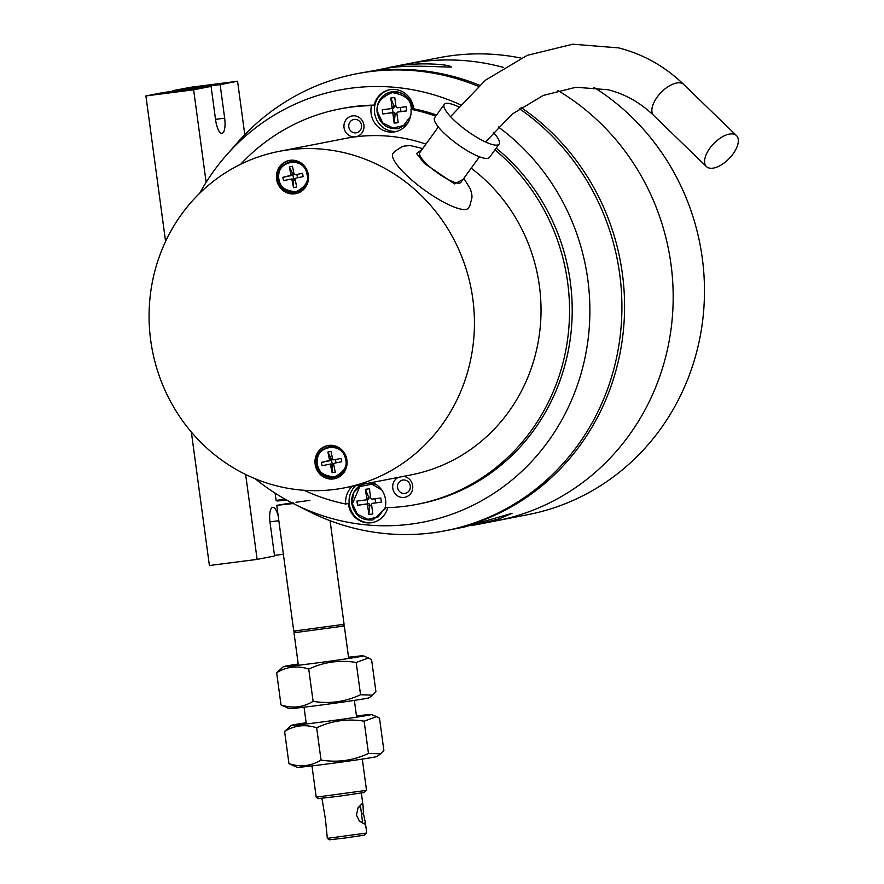 <?xml version="1.0" encoding="UTF-8"?>
<svg xmlns="http://www.w3.org/2000/svg" width="884" height="884" viewBox="0 0 884 884"><rect width="100%" height="100%" fill="white"/><g stroke="black" fill="none" stroke-linecap="round" stroke-linejoin="round"><path stroke-width="1.33" d="M593.904 87.317A232.746 220.459 -101 0 1 701.653 327.887A232.746 220.459 -101 0 1 528.035 514.632L496.731 520.731A232.746 220.459 -101 0 0 670.779 331.102A232.746 220.459 -101 0 0 557.771 90.455A232.746 220.459 79 0 1 670.779 331.102A232.746 220.459 79 0 1 496.731 520.731L477.106 524.555L498.952 518.919L512.046 513.328L464.42 527.019L448.122 530.19A232.746 220.459 -101 0 0 621.054 347.699A232.746 220.459 -101 0 0 521.063 107.494A232.746 220.459 79 0 1 621.054 347.699A232.746 220.459 79 0 1 448.122 530.19L445.459 530.709A232.746 220.459 79 0 1 432.166 532.853A232.746 220.459 79 0 1 309.002 511.449L294.041 503.935A220.05 208.436 79 0 1 255.288 478.808M479.459 85.195A232.746 220.459 -101 0 0 372.473 71.129A232.746 220.459 -101 0 0 359.18 73.273A232.746 220.459 79 0 1 372.473 71.129A232.746 220.459 79 0 1 479.459 85.195M199.696 193.242A220.05 208.436 79 0 1 226.193 155.407L237.243 142.821A232.746 220.459 79 0 1 356.517 73.792A232.746 220.459 79 0 1 369.81 71.637A232.746 220.459 79 0 1 478.211 86.289M519.361 108.677A232.746 220.459 79 0 1 618.292 348.804A232.746 220.459 79 0 1 445.459 530.709M396.772 131.362A21.161 20.045 79 0 1 374.672 113.461A21.161 20.045 79 0 1 390.032 89.649M372.794 522.466A21.161 20.045 79 0 1 371.987 522.588A21.161 20.045 79 0 1 350.959 510.201A21.161 20.045 79 0 1 355.688 485.67M226.193 155.407A220.05 208.436 79 0 1 351.534 88.113A220.05 208.436 79 0 1 460.166 104.61M498.233 126.887A220.05 208.436 79 0 1 584.523 359.943A220.05 208.436 79 0 1 410.496 524.168A220.05 208.436 79 0 1 294.041 503.935M393.844 131.97A21.161 20.045 79 0 1 371.49 105.627L374.153 105.108A21.161 20.045 79 0 1 389.634 89.726A21.161 20.045 79 0 1 390.838 89.527A21.161 20.045 79 0 1 413.657 108.776L410.994 109.296A21.161 20.045 79 0 1 395.049 131.782A21.161 20.045 79 0 1 393.844 131.97M387.756 507.626A21.161 20.045 79 0 1 372.396 522.554A21.161 20.045 79 0 1 371.192 522.753A21.161 20.045 79 0 1 348.373 503.504L345.71 504.024A21.161 20.045 79 0 1 352.219 486.344M372.186 482.465A21.161 20.045 79 0 1 385.203 507.692A201.43 190.8 -101 0 0 405.336 506.234A201.43 190.8 -101 0 0 416.839 504.377A201.43 190.8 -101 0 0 564.666 355.799A201.43 190.8 -101 0 0 494.941 149.838M355.39 136.843A10.575 10.022 79 0 1 344.031 127.639A10.575 10.022 79 0 1 352.55 115.881A10.575 10.022 79 0 1 363.91 125.086A10.575 10.022 79 0 1 355.39 136.843M354.263 119.417A6.774 6.409 -101 0 0 348.837 127.152A6.774 6.409 -101 0 0 356.462 132.777A6.774 6.409 -101 0 0 361.501 125.108A6.774 6.409 -101 0 0 354.263 119.417M403.237 476.421A10.575 10.022 79 0 1 412.762 486.686A10.575 10.022 79 0 1 404.143 497.427A10.575 10.022 79 0 1 393.126 489.858A10.575 10.022 79 0 1 398.297 477.382M403.016 480.012A6.774 6.409 -101 0 0 397.59 487.736A6.774 6.409 -101 0 0 405.215 493.36A6.774 6.409 -101 0 0 410.253 485.692A6.774 6.409 -101 0 0 403.016 480.012M413.657 108.776A201.43 190.8 79 0 1 436.586 114.986M496.178 148.147A201.43 190.8 79 0 1 567.528 354.362A201.43 190.8 79 0 1 419.502 503.858L416.839 504.377M371.49 105.627A201.43 190.8 -101 0 0 339.865 108.931L342.528 108.412A201.43 190.8 79 0 1 374.153 105.108M339.865 108.931A201.43 190.8 -101 0 0 240.614 164.291M304.074 490.3A201.43 190.8 -101 0 0 345.71 504.024M435.746 116.147A201.43 190.8 -101 0 0 410.994 109.296M503.537 67.438A232.746 220.459 -101 0 0 421.082 61.659A232.746 220.459 -101 0 0 407.789 63.803A232.746 220.459 79 0 1 421.082 61.659A232.746 220.459 79 0 1 503.537 67.438M381.866 68.963L401.679 65.438C419.646 62.444 449.89 64.178 451.326 67.096C435.735 66.886 407.889 64.742 388.551 67.991L356.517 73.792M477.106 524.555L470.907 525.66M520.985 58.068A232.746 220.459 -101 0 0 452.376 55.57A232.746 220.459 -101 0 0 439.083 57.714L388.463 67.571M278.206 516.079A14.387 4.608 82.7 0 0 272.725 507.294A14.387 4.608 82.7 0 0 272.626 507.317A14.387 4.608 82.7 0 0 270.029 522.455L274.559 555.992L257.122 559.395L245.642 474.465M206.138 182.314L193.629 89.792L211.077 86.4L215.608 119.937A14.387 4.608 82.7 0 0 221.972 133.329A14.387 4.608 82.7 0 0 224.669 118.18L220.127 84.632L237.575 81.24L244.791 134.644M283.366 554.268L274.482 555.406M172.49 91.35L172.413 90.765L189.85 87.372L237.575 81.24M172.413 90.765L220.127 84.632M211.077 86.4L163.352 92.522L145.904 95.925L193.629 89.792M145.904 95.925L165.584 241.431M191.353 432.055L209.398 565.517L257.122 559.395M410.563 116.268L403.59 125.539L393.17 128.07L382.761 122.953L377.656 112.113C375.766 103.87 380.639 97.384 392.264 92.632C404.717 94.566 411.049 99.748 411.237 108.18L411.358 109.218M391.015 108.633L393.082 108.235A1.437 1.359 -101 0 0 394.242 106.632L390.783 98.014L394.761 97.505L395.955 106.312A1.691 1.602 79 0 0 397.767 107.782L406.121 106.71L406.684 110.898L400.33 111.572A1.437 1.359 -101 0 0 400.253 111.583L398.01 112.014A1.437 1.359 79 0 0 396.938 113.605L398.165 122.655L394.187 123.174L395.192 113.682A1.437 1.359 -101 0 0 393.645 112.423L382.827 113.97L391.413 112.865A1.437 1.359 79 0 1 392.96 114.113L394.187 123.174M382.827 113.97L382.264 109.771L390.85 108.666A1.437 1.359 79 0 0 392.01 107.075L390.783 98.014M398.01 112.014A1.437 1.359 79 0 1 398.098 112.003L406.684 110.898M400.419 107.439L400.971 111.483M394.154 105.958L395.877 105.737M393.015 112.511L392.452 108.356M397.004 114.124L395.281 114.345M385.236 507.56L378.275 516.831L367.854 519.361L357.434 514.245L352.384 503.781L359.865 486.531L372.031 484.145L381.855 490.123M365.689 499.924L367.766 499.526A1.437 1.359 -101 0 0 368.926 497.924L365.457 489.305L369.435 488.797L370.628 497.604A1.691 1.602 79 0 0 372.451 499.073L380.794 498.001L381.369 502.189L375.015 502.863A1.437 1.359 -101 0 0 374.927 502.874L372.694 503.305A1.437 1.359 79 0 0 371.611 504.897L372.838 513.947L368.86 514.466L369.877 504.974A1.437 1.359 -101 0 0 368.33 503.714L357.501 505.261L366.098 504.156A1.437 1.359 79 0 1 367.633 505.405L368.86 514.466M357.501 505.261L356.937 501.062L365.523 499.957A1.437 1.359 79 0 0 366.683 498.366L365.457 489.305M372.694 503.305A1.437 1.359 79 0 1 372.772 503.294L381.369 502.189M375.103 498.731L375.645 502.775M368.827 497.261L370.551 497.04M367.689 503.803L367.136 499.648M371.689 505.416L369.965 505.637M275.101 493.15L276.084 500.311L285.543 499.405M276.084 500.311L277.035 501.029L286.77 500.09M293.93 503.482L276.758 505.328L293.764 631.11L344.086 624.314L330.075 520.709M276.758 505.328L293.134 502.642M295.985 502.245L309.908 500.377M366.529 790.362L363.865 792.561L338.075 796.362L318.118 798.606L316.218 797.158L366.529 790.362L362.307 759.091M348.705 658.458L344.307 625.994L293.985 632.778L298.383 665.265M366.749 833.026L364.363 835.159L344.561 838.076L329.235 839.8L327.334 838.352L366.749 833.026L365.258 821.976L364.484 824.054L359.49 821.17L356.44 815.081L358.086 807.7L361.766 803.932L363.026 805.479L363.434 813.722L365.258 821.976M321.92 798.34L325.434 819.059L327.334 838.341M358.97 820.584L362.606 822.584L360.451 805.799L357.788 808.285M306.151 722.747A40.399 0.796 -7.7 0 0 291.377 725.344A40.399 0.796 -7.7 0 0 318.682 722.427A40.399 0.796 -7.7 0 0 371.402 714.515A40.399 0.796 -7.7 0 0 356.473 715.941M316.671 727.786C331.787 720.681 347.6 718.471 364.131 721.189L376.54 716.626L379.501 718.195L383.866 750.439L380.54 753.831L368.484 753.433C353.291 760.549 337.478 762.759 321.036 760.041L316.671 727.786C305.289 724.084 294.593 725.289 284.593 731.399L288.957 763.643C300.284 767.367 310.98 766.163 321.036 760.041M288.957 763.643L297.057 767.323A40.399 0.796 -7.7 0 0 324.351 764.362A40.399 0.796 -7.7 0 0 377.081 756.505L380.54 753.831M291.377 725.344L284.593 731.399M364.131 721.189L368.484 753.433M372.606 695.133L369.147 697.796A40.399 0.796 172.3 0 1 355.644 700.194A40.399 0.796 172.3 0 1 313.345 706.051A40.399 0.796 172.3 0 1 289.112 708.625L281.013 704.946L276.659 672.702L283.444 666.635A40.399 0.796 172.3 0 1 296.936 664.238A40.399 0.796 172.3 0 1 298.217 664.05M348.539 657.243A40.399 0.796 172.3 0 1 363.468 655.817L371.567 659.486L375.932 691.741L372.595 695.122L360.55 694.736C345.434 701.841 329.61 704.051 313.091 701.332C303.09 707.454 292.405 708.659 281.013 704.946M363.468 655.817A40.399 0.796 172.3 0 1 349.976 658.271A40.399 0.796 172.3 0 1 306.439 664.282A40.399 0.796 172.3 0 1 283.444 666.635M360.55 694.736L356.186 662.481C339.743 659.762 323.931 661.972 308.737 669.089C297.4 665.376 286.714 666.58 276.659 672.702M313.091 701.332L308.737 669.089M368.606 657.928L356.186 662.481M181.64 214.171A171.385 162.336 79 0 1 279.012 151.385A171.385 162.336 79 0 1 449.171 231.011A171.385 162.336 79 0 1 441.878 425.06A171.385 162.336 79 0 1 344.506 487.846A171.385 162.336 79 0 1 174.347 408.231A171.385 162.336 79 0 1 181.64 214.171M344.506 487.846L411.093 474.885A171.385 162.336 -101 0 0 508.466 412.099A171.385 162.336 -101 0 0 471.183 168.192M425.922 144.114A171.385 162.336 -101 0 0 345.6 138.423L279.012 151.385M328.196 445.492A16.929 16.034 -101 0 0 318.98 451.602A16.929 16.034 -101 0 0 318.152 470.586A16.929 16.034 -101 0 0 334.671 478.708M318.185 451.757A16.929 16.034 -101 0 0 317.466 470.929A16.929 16.034 -101 0 0 334.274 478.796A16.929 16.034 -101 0 0 343.887 472.586A16.929 16.034 -101 0 0 344.605 453.426A16.929 16.034 -101 0 0 327.798 445.558A16.929 16.034 -101 0 0 318.185 451.757M289.654 160.369A16.929 16.034 -101 0 0 280.438 166.49A16.929 16.034 -101 0 0 283.642 190.215A16.929 16.034 -101 0 0 296.118 193.596M279.631 166.645A16.929 16.034 -101 0 0 278.913 185.817A16.929 16.034 -101 0 0 295.72 193.673A16.929 16.034 -101 0 0 305.334 187.474A16.929 16.034 -101 0 0 306.052 168.314A16.929 16.034 -101 0 0 289.256 160.446A16.929 16.034 -101 0 0 279.631 166.645M463.813 178.369L470.553 189.242L471.901 195.044L471.968 197.651L469.868 205.718L468.398 208.083A46.554 11.183 -144.1 0 1 443.47 202.049A46.554 11.183 -144.1 0 1 405.524 174.303A46.554 11.183 -144.1 0 1 393.026 153.44L394.828 151.319L401.844 146.799L404.342 146.059L410.286 145.54L422.696 148.567M493.294 132.302A33.857 8.133 -144.1 0 1 499.117 144.092A33.857 8.133 -144.1 0 1 492.786 144.656A33.857 8.133 -144.1 0 1 459.813 125.285A33.857 8.133 -144.1 0 1 444.287 104.356A33.857 8.133 -144.1 0 1 450.619 103.793A33.857 8.133 -144.1 0 1 458.387 106.71M444.287 104.356L434.652 117.66A33.857 8.133 35.9 0 0 450.166 138.589A33.857 8.133 35.9 0 0 483.139 157.96A33.857 8.133 35.9 0 0 489.471 157.396L499.117 144.092M438.342 126.976L419.801 152.556A25.393 6.1 35.9 0 0 431.436 168.258A25.393 6.1 35.9 0 0 456.177 182.789A25.393 6.1 35.9 0 0 460.918 182.358L479.459 156.777M463.072 179.397L454.586 183.927L424.475 163.485L416.552 153.484L421.955 149.595M709.874 148.192A21.581 10.741 -45.9 0 1 736.471 135.584A21.581 10.741 -45.9 0 1 733.024 153.971A21.581 10.741 -45.9 0 1 706.438 166.579A21.581 10.741 -45.9 0 1 709.874 148.192M279.046 179.817L279.012 179.629C274.427 160.7 303.986 155.197 306.991 174.104L307.024 174.281C309.146 181.109 305.444 186.922 295.93 191.729C285.3 190.9 279.675 186.933 279.046 179.817M292.482 166.269L289.344 166.91L290.825 174.214A1.437 1.359 79 0 1 289.775 175.894L282.858 177.308L283.532 180.623L290.217 179.264A1.691 1.602 79 0 1 290.228 179.253A1.691 1.602 79 0 1 292.118 180.601L293.554 187.651L296.692 187.01L295.212 179.706A1.437 1.359 79 0 1 296.262 178.027L303.179 176.612L302.505 173.297L295.587 174.7A1.437 1.359 79 0 1 295.576 174.712A1.437 1.359 79 0 1 293.963 173.573L292.482 166.269M289.344 166.91L292.792 173.828L290.825 174.214M294.582 174.502L292.869 174.855L292.792 173.828M297.543 174.325L302.505 173.297M297.554 177.761L296.88 174.457M293.554 187.651L293.643 179.087L295.389 178.656M293.643 179.087L290.239 179.253L292.129 178.888M282.858 177.308L292.869 174.855L293.709 178.999M317.588 464.929L317.555 464.752C312.98 445.812 342.539 440.309 345.545 459.216L345.578 459.393C347.699 466.222 343.998 472.034 334.483 476.852C323.853 476.012 318.229 472.045 317.588 464.929M331.036 451.381L327.887 452.022L329.367 459.326A1.437 1.359 79 0 1 328.329 461.006L321.411 462.42L322.085 465.735L328.76 464.376A1.691 1.602 79 0 1 330.671 465.713L332.108 472.763L335.246 472.122L333.765 464.818A1.437 1.359 79 0 1 334.815 463.139L341.721 461.724L341.047 458.409L334.141 459.824A1.437 1.359 79 0 1 332.517 458.685L331.036 451.381M327.887 452.022L331.334 458.94L329.367 459.326M333.135 459.614L331.423 459.967L331.334 458.94M336.108 459.437L341.047 458.409M336.097 462.873L335.423 459.569M332.108 472.763L332.185 464.199L333.931 463.768M332.185 464.199L328.793 464.365L330.682 464.001M321.411 462.42L331.423 459.967L332.262 464.111M278.836 520.72L269.952 521.858M224.669 118.18L215.53 119.351M377.125 112.146A18.697 17.702 79 0 1 391.159 91.936A18.697 17.702 79 0 1 412.353 108.423M395.192 113.682L392.96 114.113M393.645 112.423L391.413 112.865M394.242 106.632L392.01 107.075M400.33 111.572L398.098 112.003M351.799 503.438A18.697 17.702 79 0 1 362.108 484.421L353.92 492.101L351.755 503.449C354.362 515.261 361.434 520.764 372.993 519.925L386.341 507.67M369.755 482.929A18.697 17.702 79 0 1 375.954 484.377M369.877 504.974L367.633 505.405M368.33 503.714L366.098 504.156M368.926 497.924L366.683 498.366M375.015 502.863L372.772 503.294M361.28 814.053L363.434 813.722M485.515 141.97L512.201 114.069L543.218 95.439L575.981 87.251L608.126 89.759C625.11 94.035 640.314 102.61 653.718 115.495A21.581 10.741 -45.9 0 1 657.166 97.107A21.581 10.741 -45.9 0 1 681.034 83.03A21.581 10.741 -45.9 0 1 683.763 84.499L736.471 135.584M307.555 174.181A15.481 14.663 79 0 1 296.107 192.126A15.481 14.663 79 0 1 278.747 179.684C281.388 188.8 287.178 192.944 296.107 192.126C304.648 189.563 308.472 183.585 307.577 174.181C304.914 165.065 299.112 160.921 290.195 161.739C281.609 164.38 277.786 170.358 278.725 179.684M292.118 180.601L294.018 180.225M291.742 175.507L289.775 175.894M346.108 459.293A15.481 14.663 79 0 1 334.66 477.238A15.481 14.663 79 0 1 317.301 464.796C319.931 473.912 325.732 478.056 334.66 477.238C343.191 474.675 347.014 468.697 346.13 459.293C343.456 450.177 337.666 446.033 328.738 446.851C320.163 449.492 316.339 455.47 317.279 464.796M330.671 465.713L332.572 465.338M330.296 460.619L328.329 461.006M412.452 109.008L412.397 108.412C409.734 96.544 402.651 91.052 391.17 91.936C381.424 94.743 376.728 101.483 377.081 112.157C379.678 123.97 386.761 129.462 398.308 128.633L407.204 123.848M393.17 108.224L390.927 108.655M369.766 482.929L375.888 484.333M367.843 499.515L365.611 499.946M316.207 797.147L311.986 765.898M306.317 723.963L304.052 707.2M295.289 631.077L293.985 632.778M356.639 717.167L354.373 700.393M342.605 624.679L344.307 625.982M363.026 805.479L361.346 793.014M371.402 714.515L376.54 716.626M683.763 84.499C664.956 66.366 643.232 54.167 618.601 47.891L572.799 44.2L527.207 55.349L485.438 80.19L450.553 116.633M653.718 115.495L706.438 166.579"/></g></svg>

